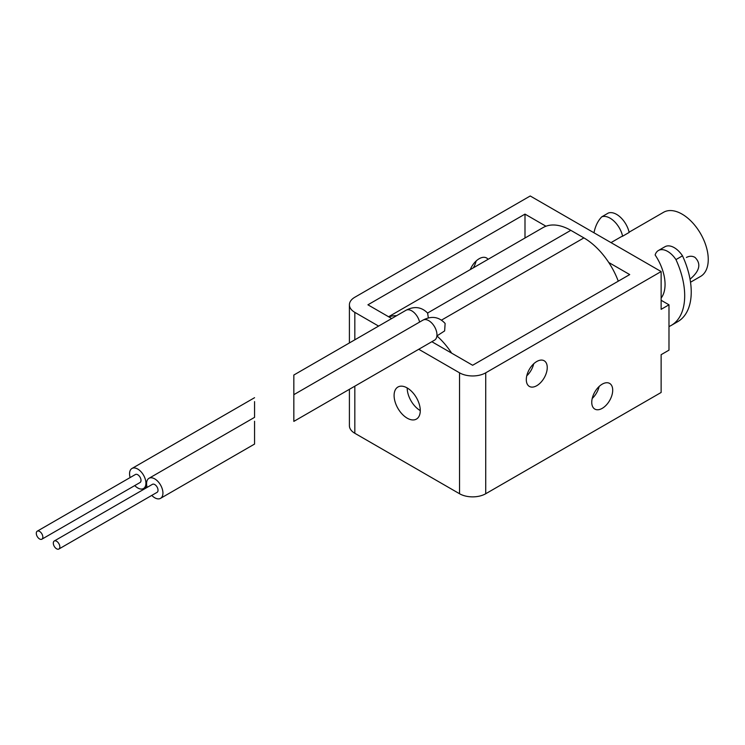 <?xml version="1.0" encoding="UTF-8"?>
<svg xmlns="http://www.w3.org/2000/svg" width="745" height="745" viewBox="0 0 745 745"><rect width="100%" height="100%" fill="white"/><g stroke="black" fill="none" stroke-linecap="round" stroke-linejoin="round"><path stroke-width="1.12" d="M428.356 317.919L427.593 313.021L570.81 230.335L583.903 237.897A55.54 32.063 60 0 1 608.74 262.473A55.54 32.063 60 0 1 618.275 281.182M608.74 262.473L629.711 274.579L472.637 365.264L451.666 353.158A55.54 32.063 -120 0 0 436.905 335.93L444.635 330.92L445.128 323.47C438.954 316.765 431.579 315.638 423.002 320.108L293.837 394.673L293.837 421.391L293.837 398.584M526.305 379.643A14.807 8.549 -60 0 1 532.768 364.733A14.807 8.549 -60 0 1 544.176 360.766A14.807 8.549 -60 0 1 544.176 377.873A14.807 8.549 -60 0 1 529.369 386.422A14.807 8.549 -60 0 1 526.305 379.643M591.754 402.3A14.807 8.549 -60 0 1 598.216 387.391A14.807 8.549 -60 0 1 609.634 383.424A14.807 8.549 -60 0 1 609.634 400.531A14.807 8.549 -60 0 1 594.817 409.079A14.807 8.549 -60 0 1 591.754 402.3M378.6 326.087L354.825 312.36A18.513 10.691 180 0 1 349.405 304.807A18.513 10.691 180 0 1 354.825 297.246L530.226 195.982L661.132 271.553L661.132 309.343L668.982 304.807L668.982 350.15L661.132 354.685L661.132 392.475L485.721 493.739A18.513 10.691 180 0 1 459.544 493.739L354.825 433.283A18.513 10.691 180 0 1 349.405 425.73L349.405 389.309M661.132 271.553L485.721 372.826A18.513 10.691 180 0 1 459.544 372.826L418.755 349.275M420.273 410.607A18.513 10.691 60 0 1 416.436 419.081A18.513 10.691 60 0 1 397.932 408.4A18.513 10.691 60 0 1 397.932 387.018A18.513 10.691 60 0 1 412.19 391.982A18.513 10.691 60 0 1 420.273 410.607A18.513 10.691 -120 0 1 407.189 387.94M473.308 267.846A14.807 8.549 120 0 0 476.102 261.039M488.087 259.316A14.807 8.549 120 0 0 486.587 257.994A14.807 8.549 120 0 0 470.272 269.606M391.684 318.534L367.918 304.807L524.992 214.113L524.992 238.009M533.69 363.821A14.807 8.549 -60 0 1 526.771 375.815M599.148 386.478A14.807 8.549 -60 0 1 592.219 398.473M524.992 214.113L545.964 226.229A55.54 32.063 60 0 1 570.81 230.335M451.666 353.158L431.849 341.713M388.601 316.755L543.04 227.588A55.54 32.063 60 0 1 545.964 226.229M293.837 421.391L434.568 340.139A11.566 6.677 -120 0 0 436.905 335.93A11.566 6.677 -120 0 0 432.361 323.684A11.566 6.677 -120 0 0 423.002 320.108M293.837 378.935L293.837 401.741L293.837 375.024L405.978 310.283C414.369 305.888 421.661 306.893 427.844 313.31M396.629 315.684A55.54 32.063 -120 0 0 388.881 316.914M668.982 304.807L661.132 300.272M151.766 495.397A11.566 6.677 -120 0 0 154.755 497.781A11.566 6.677 -120 0 0 160.538 498.349A11.566 6.677 -120 0 0 160.538 484.995A11.566 6.677 -120 0 0 148.972 478.309A11.566 6.677 -120 0 0 146.579 483.607A11.566 6.677 -120 0 0 147.138 487.388M254.567 421.26L254.567 444.067L160.538 498.349M58.892 549.018L157.074 492.343A4.628 2.673 -120 0 0 158.024 490.219A4.628 2.673 -120 0 0 156.003 485.563A4.628 2.673 -120 0 0 152.446 484.325L54.264 541A4.628 2.673 60 0 1 57.831 542.248A4.628 2.673 60 0 1 59.851 546.904A4.628 2.673 60 0 1 58.892 549.018A4.628 2.673 60 0 1 54.264 546.346A4.628 2.673 60 0 1 54.264 541M134.752 485.572A11.566 6.677 -120 0 0 137.741 487.956A11.566 6.677 -120 0 0 143.524 488.524A11.566 6.677 -120 0 0 143.524 475.17A11.566 6.677 -120 0 0 131.949 468.484A11.566 6.677 -120 0 0 129.555 473.783A11.566 6.677 -120 0 0 130.124 477.564M254.567 401.611L254.567 417.349L148.972 478.309M41.878 539.194L140.051 482.518A4.628 2.673 -120 0 0 141.01 480.395A4.628 2.673 -120 0 0 138.989 475.738A4.628 2.673 -120 0 0 135.422 474.5L37.25 531.176A4.628 2.673 60 0 1 40.817 532.424A4.628 2.673 60 0 1 42.837 537.08A4.628 2.673 60 0 1 41.878 539.194A4.628 2.673 60 0 1 37.25 536.521A4.628 2.673 60 0 1 37.25 531.176M690.028 279.189C699.76 271.003 701.399 263.73 694.955 257.36C692.273 255.861 689.432 255.889 686.434 257.444M629.106 232.179L663.562 212.288A37.026 21.372 60 0 1 682.075 214.122A37.026 21.372 60 0 1 706.26 246.744A37.026 21.372 60 0 1 700.589 276.414L690.522 282.225M658.422 250.506A18.513 10.691 60 0 1 675.948 259.605L682.495 255.824A18.513 10.691 60 0 0 664.959 246.735L658.422 250.506A18.513 10.691 60 0 0 655.134 254.976A37.026 21.372 60 0 1 661.132 298.056M611.012 242.619L620.361 237.227A37.026 21.372 60 0 1 622.624 236.202L629.162 232.431A18.513 10.691 60 0 0 608.348 213.023L601.802 216.804A18.513 10.691 60 0 1 622.624 236.202M682.495 255.824A64.796 37.408 60 0 1 677.82 321.617L671.273 325.397A64.796 37.408 60 0 1 668.982 326.543M675.948 259.605A64.796 37.408 60 0 1 671.273 325.397M593.989 232.794A64.796 37.408 60 0 1 601.802 216.804M419.593 322.073A11.566 6.677 -120 0 0 405.978 310.283M583.903 237.897L441.524 320.099M485.721 372.826L485.721 493.739M459.544 372.826L459.544 493.739M354.825 312.36L354.825 339.813M354.825 386.18L354.825 433.283M349.405 342.942L349.405 304.807M254.567 397.7L131.949 468.484M146.933 486.56L143.524 488.524"/></g></svg>
